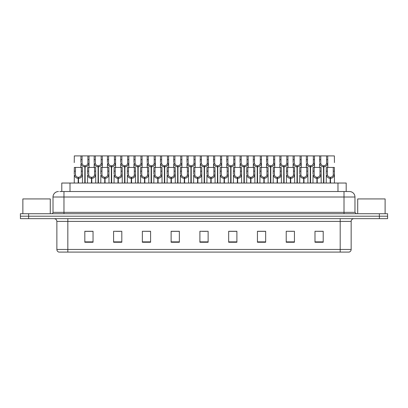 <?xml version="1.0" encoding="UTF-8"?>
<svg xmlns="http://www.w3.org/2000/svg" width="408" height="408" viewBox="0 0 408 408"><rect width="100%" height="100%" fill="white"/><g stroke="black" fill="none" stroke-linecap="round" stroke-linejoin="round"><path stroke-width="0.61" d="M61.781 191.531L61.781 183.039L346.193 183.039L346.193 191.531M351.155 249.456C351.079 250.772 350.421 251.649 349.182 252.088L340.195 252.088L340.195 249.456L351.155 249.456L351.155 221.401A2.739 2.739 0 0 1 353.899 218.657M340.195 252.088L58.844 252.088A2.739 2.739 0 0 1 56.87 249.456L56.87 221.401C56.707 219.734 55.794 218.821 54.131 218.657M379.379 218.657L387.6 218.657L387.6 216.194L20.4 216.194L20.4 213.726L28.621 213.726L28.621 216.194L379.379 216.194L379.379 218.657L20.425 218.657L20.425 216.194M323.207 242.25L323.207 231.29L314.986 231.29L314.986 242.25L323.207 242.25M294.438 242.25L294.438 231.29L286.217 231.29L286.217 242.25L294.438 242.25M265.664 242.25L265.664 231.29L257.448 231.29L257.448 242.25L265.664 242.25M236.895 242.25L236.895 231.29L228.674 231.29L228.674 242.25L236.895 242.25M93.039 242.25L93.039 231.29L84.818 231.29L84.818 242.25L93.039 242.25M121.808 242.25L121.808 231.29L113.592 231.29L113.592 242.25L121.808 242.25M150.583 242.25L150.583 231.29L142.361 231.29L142.361 242.25L150.583 242.25M179.352 242.25L179.352 231.29L171.131 231.29L171.131 242.25L179.352 242.25M208.126 242.25L208.126 231.29L199.905 231.29L199.905 242.25L208.126 242.25M387.6 218.657L387.6 216.194M261.977 231.346L259.437 231.29M288.497 231.29L292.607 231.346M321.637 231.29L319.132 231.29M315.022 231.29L323.207 231.346M175.751 231.346L173.252 231.29M149.226 231.346L146.727 231.29M142.616 231.29L150.583 231.346M116.091 231.346L120.202 231.346M89.566 231.29L87.026 231.29M235.452 231.29L232.912 231.29M228.801 231.346L236.895 231.346M202.276 231.346L206.387 231.346M179.352 231.346L171.131 231.346M93.039 231.346L84.818 231.346M265.664 231.346L257.448 231.346M59.945 191.531L348.151 191.531M59.823 191.531L63.969 191.531L63.969 197.013L53.009 197.013L53.009 212.359A1.372 1.372 0 0 1 51.638 213.726M58.487 191.531A5.482 5.482 0 0 0 53.009 197.013M349.488 191.531A5.482 5.482 0 0 1 354.965 197.013L344.005 197.013L344.005 191.531L349.401 191.531M354.965 197.013L354.965 212.359L356.337 213.726M387.575 213.726L387.575 216.194L387.575 213.726L28.621 213.726M84.793 183.039L84.844 165.776C83.436 165.633 82.508 164.888 82.059 163.547L82.074 155.912L89 155.912L89.082 167.418M84.793 166.872C82.753 166.643 81.467 165.531 80.937 163.547L80.861 167.418M80.861 162.562L80.947 155.912L82.074 155.912M85.104 183.039L85.104 165.776C86.511 165.633 87.439 164.888 87.883 163.547L87.873 155.912M85.104 165.776L85.155 183.039M84.844 165.776L84.844 183.039M89.082 162.562L89.01 163.547C88.48 165.531 87.195 166.643 85.155 166.872M80.947 155.912L74.332 155.912L74.251 162.562M78.183 183.039L78.229 177.286C76.821 177.138 75.898 176.394 75.449 175.052L75.465 167.418L82.385 167.418L82.472 183.039M78.183 178.378C76.138 178.148 74.853 177.041 74.327 175.052L74.251 183.039M74.251 174.073L74.332 167.418L75.465 167.418M78.494 183.039L78.494 177.286C79.902 177.138 80.825 176.394 81.274 175.052L81.258 167.418M78.494 177.286L78.54 183.039M78.229 177.286L78.229 183.039M82.472 174.073L82.396 175.052C81.87 177.041 80.585 178.148 78.54 178.378M50.266 213.726L50.266 198.931L22.868 198.931L22.868 213.726M385.106 213.726L385.106 198.931L357.704 198.931L357.704 213.726M98.058 183.039L98.104 165.776C96.696 165.633 95.768 164.888 95.324 163.547L95.334 155.912L102.26 155.912L102.347 167.418M98.058 166.872C96.013 166.643 94.727 165.531 94.197 163.547L94.126 167.418M94.126 162.562L94.207 155.912L95.334 155.912M98.369 183.039L98.369 165.776C99.771 165.633 100.7 164.888 101.148 163.547L101.133 155.912M98.369 165.776L98.415 183.039M98.104 165.776L98.104 183.039M102.347 162.562L102.27 163.547C101.745 165.531 100.455 166.643 98.415 166.872M111.318 183.039L111.364 165.776C109.961 165.633 109.033 164.888 108.584 163.547L108.599 155.912L115.525 155.912L115.607 167.418M111.318 166.872C109.278 166.643 107.987 165.531 107.462 163.547L107.386 167.418M107.386 162.562L107.472 155.912L108.599 155.912M111.629 183.039L111.629 165.776C113.036 165.633 113.965 164.888 114.408 163.547L114.398 155.912M111.629 165.776L111.675 183.039M111.364 165.776L111.364 183.039M115.607 162.562L115.53 163.547C115.005 165.531 113.72 166.643 111.675 166.872M124.578 183.039L124.629 165.776C123.221 165.633 122.293 164.888 121.849 163.547L121.859 155.912L128.785 155.912L128.872 167.418M124.578 166.872C122.538 166.643 121.252 165.531 120.722 163.547L120.651 167.418M120.651 162.562L120.732 155.912L121.859 155.912M124.889 183.039L124.889 165.776C126.296 165.633 127.225 164.888 127.673 163.547L127.658 155.912M124.889 165.776L124.94 183.039M124.629 165.776L124.629 183.039M128.872 162.562L128.795 163.547C128.265 165.531 126.98 166.643 124.94 166.872M137.843 183.039L137.889 165.776C136.481 165.633 135.558 164.888 135.109 163.547L135.124 155.912L142.045 155.912L142.132 167.418M137.843 166.872C135.798 166.643 134.512 165.531 133.987 163.547L133.911 167.418M133.911 162.562L133.997 155.912L135.124 155.912M138.154 183.039L138.154 165.776C139.561 165.633 140.485 164.888 140.933 163.547L140.918 155.912M138.154 165.776L138.2 183.039M137.889 165.776L137.889 183.039M142.132 162.562L142.055 163.547C141.53 165.531 140.245 166.643 138.2 166.872M89 155.912L94.207 155.912M102.26 155.912L107.472 155.912M115.525 155.912L120.732 155.912M128.785 155.912L133.997 155.912M91.443 183.039L91.494 177.286C90.086 177.138 89.158 176.394 88.709 175.052L88.725 167.418L95.651 167.418L95.732 183.039M91.443 178.378C89.403 178.148 88.118 177.041 87.587 175.052L87.511 183.039M87.511 174.073L87.598 167.418L88.725 167.418M91.754 183.039L91.754 177.286C93.162 177.138 94.09 176.394 94.534 175.052L94.523 167.418M91.754 177.286L91.8 183.039M91.494 177.286L91.494 183.039M95.732 174.073L95.661 175.052C95.13 177.041 93.845 178.148 91.8 178.378M104.708 183.039L104.754 177.286C103.346 177.138 102.418 176.394 101.974 175.052L101.985 167.418L108.911 167.418L108.997 183.039M104.708 178.378C102.663 178.148 101.378 177.041 100.847 175.052L100.776 183.039M100.776 174.073L100.858 167.418L101.985 167.418M105.019 183.039L105.019 177.286C106.422 177.138 107.35 176.394 107.799 175.052L107.783 167.418M105.019 177.286L105.065 183.039M104.754 177.286L104.754 183.039M108.997 174.073L108.921 175.052C108.39 177.041 107.105 178.148 105.065 178.378M117.968 183.039L118.014 177.286C116.612 177.138 115.683 176.394 115.234 175.052L115.25 167.418L122.176 167.418L122.257 183.039M117.968 178.378C115.923 178.148 114.638 177.041 114.112 175.052L114.036 183.039M114.036 174.073L114.123 167.418L115.25 167.418M118.279 183.039L118.279 177.286C119.687 177.138 120.61 176.394 121.059 175.052L121.049 167.418M118.279 177.286L118.325 183.039M118.014 177.286L118.014 183.039M122.257 174.073L122.181 175.052C121.655 177.041 120.37 178.148 118.325 178.378M131.228 183.039L131.279 177.286C129.871 177.138 128.943 176.394 128.5 175.052L128.51 167.418L135.436 167.418L135.517 183.039M131.228 178.378C129.188 178.148 127.903 177.041 127.373 175.052L127.301 183.039M127.301 174.073L127.383 167.418L128.51 167.418M131.539 183.039L131.539 177.286C132.947 177.138 133.875 176.394 134.319 175.052L134.309 167.418M131.539 177.286L131.59 183.039M131.279 177.286L131.279 183.039M135.517 174.073L135.446 175.052C134.915 177.041 133.63 178.148 131.59 178.378M144.493 183.039L144.539 177.286C143.131 177.138 142.208 176.394 141.76 175.052L141.775 167.418L148.696 167.418L148.782 183.039M144.493 178.378C142.448 178.148 141.163 177.041 140.638 175.052L140.561 183.039M140.561 174.073L140.643 167.418L141.775 167.418M144.804 183.039L144.804 177.286C146.212 177.138 147.135 176.394 147.584 175.052L147.569 167.418M144.804 177.286L144.85 183.039M144.539 177.286L144.539 183.039M148.782 174.073L148.706 175.052C148.18 177.041 146.895 178.148 144.85 178.378M157.753 183.039L157.804 177.286C156.397 177.138 155.468 176.394 155.02 175.052L155.035 167.418L161.961 167.418L162.042 183.039M157.753 178.378C155.713 178.148 154.428 177.041 153.898 175.052L153.821 183.039M153.821 174.073L153.908 167.418L155.035 167.418M158.064 183.039L158.064 177.286C159.472 177.138 160.4 176.394 160.844 175.052L160.834 167.418M158.064 177.286L158.115 183.039M157.804 177.286L157.804 183.039M162.042 174.073L161.971 175.052C161.441 177.041 160.155 178.148 158.115 178.378M171.018 183.039L171.064 177.286C169.657 177.138 168.728 176.394 168.285 175.052L168.295 167.418L175.221 167.418L175.307 183.039M171.018 178.378C168.973 178.148 167.688 177.041 167.158 175.052L167.086 183.039M167.086 174.073L167.168 167.418L168.295 167.418M171.329 183.039L171.329 177.286C172.732 177.138 173.66 176.394 174.109 175.052L174.094 167.418M171.329 177.286L171.375 183.039M171.064 177.286L171.064 183.039M175.307 174.073L175.231 175.052C174.701 177.041 173.415 178.148 171.375 178.378M184.278 183.039L184.324 177.286C182.922 177.138 181.994 176.394 181.545 175.052L181.56 167.418L188.486 167.418L188.567 183.039M184.278 178.378C182.233 178.148 180.948 177.041 180.423 175.052L180.346 183.039M180.346 174.073L180.433 167.418L181.56 167.418M184.589 183.039L184.589 177.286C185.997 177.138 186.92 176.394 187.369 175.052L187.359 167.418M184.589 177.286L184.635 183.039M184.324 177.286L184.324 183.039M188.567 174.073L188.491 175.052C187.966 177.041 186.68 178.148 184.635 178.378M197.538 183.039L197.589 177.286C196.182 177.138 195.254 176.394 194.81 175.052L194.82 167.418L201.746 167.418L201.827 183.039M197.538 178.378C195.498 178.148 194.213 177.041 193.683 175.052L193.611 183.039M193.611 174.073L193.693 167.418L194.82 167.418M197.849 183.039L197.849 177.286C199.257 177.138 200.185 176.394 200.629 175.052L200.619 167.418M197.849 177.286L197.9 183.039M197.589 177.286L197.589 183.039M201.827 174.073L201.756 175.052C201.226 177.041 199.94 178.148 197.9 178.378M210.803 183.039L210.849 177.286C209.442 177.138 208.519 176.394 208.07 175.052L208.085 167.418L215.006 167.418L215.093 183.039M210.803 178.378C208.758 178.148 207.473 177.041 206.948 175.052L206.871 183.039M206.871 174.073L206.958 167.418L208.085 167.418M211.114 183.039L211.114 177.286C212.522 177.138 213.445 176.394 213.894 175.052L213.879 167.418M211.114 177.286L211.16 183.039M210.849 177.286L210.849 183.039M215.093 174.073L215.016 175.052C214.491 177.041 213.206 178.148 211.16 178.378M224.063 183.039L224.114 177.286C222.707 177.138 221.779 176.394 221.33 175.052L221.345 167.418L228.271 167.418L228.352 183.039M224.063 178.378C222.023 178.148 220.738 177.041 220.208 175.052L220.131 183.039M220.131 174.073L220.218 167.418L221.345 167.418M224.375 183.039L224.375 177.286C225.782 177.138 226.71 176.394 227.154 175.052L227.144 167.418M224.375 177.286L224.425 183.039M224.114 177.286L224.114 183.039M228.352 174.073L228.281 175.052C227.751 177.041 226.466 178.148 224.425 178.378M237.329 183.039L237.374 177.286C235.967 177.138 235.039 176.394 234.595 175.052L234.605 167.418L241.531 167.418L241.618 183.039M237.329 178.378C235.283 178.148 233.998 177.041 233.468 175.052L233.396 183.039M233.396 174.073L233.478 167.418L234.605 167.418M237.64 183.039L237.64 177.286C239.042 177.138 239.97 176.394 240.419 175.052L240.404 167.418M237.64 177.286L237.686 183.039M237.374 177.286L237.374 183.039M241.618 174.073L241.541 175.052C241.011 177.041 239.726 178.148 237.686 178.378M250.589 183.039L250.634 177.286C249.232 177.138 248.304 176.394 247.855 175.052L247.87 167.418L254.796 167.418L254.878 183.039M250.589 178.378C248.549 178.148 247.258 177.041 246.733 175.052L246.656 183.039M246.656 174.073L246.743 167.418L247.87 167.418M250.9 183.039L250.9 177.286C252.307 177.138 253.235 176.394 253.679 175.052L253.669 167.418M250.9 177.286L250.946 183.039M250.634 177.286L250.634 183.039M254.878 174.073L254.801 175.052C254.276 177.041 252.991 178.148 250.946 178.378M263.849 183.039L263.9 177.286C262.492 177.138 261.564 176.394 261.12 175.052L261.13 167.418L268.056 167.418L268.138 183.039M263.849 178.378C261.809 178.148 260.523 177.041 259.993 175.052L259.921 183.039M259.921 174.073L260.003 167.418L261.13 167.418M264.16 183.039L264.16 177.286C265.567 177.138 266.495 176.394 266.939 175.052L266.929 167.418M264.16 177.286L264.211 183.039M263.9 177.286L263.9 183.039M268.138 174.073L268.066 175.052C267.536 177.041 266.251 178.148 264.211 178.378M277.114 183.039L277.16 177.286C275.752 177.138 274.829 176.394 274.38 175.052L274.395 167.418L281.316 167.418L281.403 183.039M277.114 178.378C275.069 178.148 273.783 177.041 273.258 175.052L273.181 183.039M273.181 174.073L273.268 167.418L274.395 167.418M277.425 183.039L277.425 177.286C278.832 177.138 279.755 176.394 280.204 175.052L280.189 167.418M277.425 177.286L277.471 183.039M277.16 177.286L277.16 183.039M281.403 174.073L281.326 175.052C280.801 177.041 279.516 178.148 277.471 178.378M290.374 183.039L290.425 177.286C289.017 177.138 288.089 176.394 287.64 175.052L287.655 167.418L294.581 167.418L294.663 183.039M290.374 178.378C288.334 178.148 287.048 177.041 286.518 175.052L286.442 183.039M286.442 174.073L286.528 167.418L287.655 167.418M290.685 183.039L290.685 177.286C292.092 177.138 293.02 176.394 293.464 175.052L293.454 167.418M290.685 177.286L290.736 183.039M290.425 177.286L290.425 183.039M294.663 174.073L294.591 175.052C294.061 177.041 292.776 178.148 290.736 178.378M303.639 183.039L303.685 177.286C302.277 177.138 301.349 176.394 300.905 175.052L300.915 167.418L307.841 167.418L307.928 183.039M303.639 178.378C301.594 178.148 300.308 177.041 299.778 175.052L299.707 183.039M299.707 174.073L299.788 167.418L300.915 167.418M303.95 183.039L303.95 177.286C305.352 177.138 306.28 176.394 306.729 175.052L306.714 167.418M303.95 177.286L303.996 183.039M303.685 177.286L303.685 183.039M307.928 174.073L307.851 175.052C307.326 177.041 306.036 178.148 303.996 178.378M316.899 183.039L316.945 177.286C315.542 177.138 314.614 176.394 314.165 175.052L314.18 167.418L321.106 167.418L321.188 183.039M316.899 178.378C314.859 178.148 313.568 177.041 313.043 175.052L312.967 183.039M312.967 174.073L313.053 167.418L314.18 167.418M317.21 183.039L317.21 177.286C318.617 177.138 319.546 176.394 319.989 175.052L319.979 167.418M317.21 177.286L317.256 183.039M316.945 177.286L316.945 183.039M321.188 174.073L321.111 175.052C320.586 177.041 319.301 178.148 317.256 178.378M330.159 183.039L330.21 177.286C328.802 177.138 327.874 176.394 327.43 175.052L327.44 167.418L334.366 167.418L334.453 183.039M330.159 178.378C328.119 178.148 326.834 177.041 326.303 175.052L326.232 183.039M326.232 174.073L326.313 167.418L327.44 167.418M330.47 183.039L330.47 177.286C331.877 177.138 332.806 176.394 333.254 175.052L333.239 167.418M330.47 177.286L330.521 183.039M330.21 177.286L330.21 183.039M334.453 174.073L334.376 175.052C333.846 177.041 332.561 178.148 330.521 178.378M151.103 183.039L151.154 165.776C149.746 165.633 148.818 164.888 148.369 163.547L148.385 155.912L155.31 155.912L155.392 167.418M151.103 166.872C149.063 166.643 147.778 165.531 147.247 163.547L147.171 167.418M147.171 162.562L147.257 155.912L148.385 155.912M151.414 183.039L151.414 165.776C152.821 165.633 153.75 164.888 154.193 163.547L154.183 155.912M151.414 165.776L151.465 183.039M151.154 165.776L151.154 183.039M155.392 162.562L155.321 163.547C154.79 165.531 153.505 166.643 151.465 166.872M164.368 183.039L164.414 165.776C163.006 165.633 162.078 164.888 161.634 163.547L161.644 155.912L168.57 155.912L168.657 167.418M164.368 166.872C162.323 166.643 161.038 165.531 160.512 163.547L160.436 167.418M160.436 162.562L160.517 155.912L161.644 155.912M164.679 183.039L164.679 165.776C166.082 165.633 167.01 164.888 167.459 163.547L167.443 155.912M164.679 165.776L164.725 183.039M164.414 165.776L164.414 183.039M168.657 162.562L168.581 163.547C168.055 165.531 166.765 166.643 164.725 166.872M177.628 183.039L177.674 165.776C176.271 165.633 175.343 164.888 174.894 163.547L174.91 155.912L181.835 155.912L181.917 167.418M177.628 166.872C175.588 166.643 174.298 165.531 173.772 163.547L173.696 167.418M173.696 162.562L173.782 155.912L174.91 155.912M177.939 183.039L177.939 165.776C179.347 165.633 180.275 164.888 180.719 163.547L180.708 155.912M177.939 165.776L177.985 183.039M177.674 165.776L177.674 183.039M181.917 162.562L181.846 163.547C181.315 165.531 180.03 166.643 177.985 166.872M190.888 183.039L190.939 165.776C189.531 165.633 188.603 164.888 188.159 163.547L188.17 155.912L195.095 155.912L195.182 167.418M190.888 166.872C188.848 166.643 187.563 165.531 187.032 163.547L186.961 167.418M186.961 162.562L187.042 155.912L188.17 155.912M191.199 183.039L191.199 165.776C192.607 165.633 193.535 164.888 193.984 163.547L193.968 155.912M191.199 165.776L191.25 183.039M190.939 165.776L190.939 183.039M195.182 162.562L195.106 163.547C194.575 165.531 193.29 166.643 191.25 166.872M142.045 155.912L147.257 155.912M155.31 155.912L160.517 155.912M168.57 155.912L173.782 155.912M181.835 155.912L187.042 155.912M204.153 183.039L204.199 165.776C202.791 165.633 201.868 164.888 201.419 163.547L201.435 155.912L208.355 155.912L208.442 167.418M204.153 166.872C202.108 166.643 200.823 165.531 200.297 163.547L200.221 167.418M200.221 162.562L200.308 155.912L201.435 155.912M204.464 183.039L204.464 165.776C205.872 165.633 206.795 164.888 207.244 163.547L207.228 155.912M204.464 165.776L204.51 183.039M204.199 165.776L204.199 183.039M208.442 162.562L208.366 163.547C207.84 165.531 206.555 166.643 204.51 166.872M217.413 183.039L217.464 165.776C216.056 165.633 215.128 164.888 214.684 163.547L214.695 155.912L221.621 155.912L221.702 167.418M217.413 166.872C215.373 166.643 214.088 165.531 213.557 163.547L213.486 167.418M213.486 162.562L213.568 155.912L214.695 155.912M217.724 183.039L217.724 165.776C219.132 165.633 220.06 164.888 220.504 163.547L220.493 155.912M217.724 165.776L217.775 183.039M217.464 165.776L217.464 183.039M221.702 162.562L221.631 163.547C221.1 165.531 219.815 166.643 217.775 166.872M230.678 183.039L230.724 165.776C229.316 165.633 228.388 164.888 227.945 163.547L227.955 155.912L234.881 155.912L234.967 167.418M230.678 166.872C228.633 166.643 227.348 165.531 226.822 163.547L226.746 167.418M226.746 162.562L226.828 155.912L227.955 155.912M230.989 183.039L230.989 165.776C232.392 165.633 233.32 164.888 233.769 163.547L233.753 155.912M230.989 165.776L231.035 183.039M230.724 165.776L230.724 183.039M234.967 162.562L234.891 163.547C234.365 165.531 233.075 166.643 231.035 166.872M243.938 183.039L243.984 165.776C242.582 165.633 241.653 164.888 241.204 163.547L241.22 155.912L248.146 155.912L248.227 167.418M243.938 166.872C241.898 166.643 240.613 165.531 240.083 163.547L240.006 167.418M240.006 162.562L240.093 155.912L241.22 155.912M244.249 183.039L244.249 165.776C245.657 165.633 246.585 164.888 247.029 163.547L247.019 155.912M244.249 165.776L244.295 183.039M243.984 165.776L243.984 183.039M248.227 162.562L248.156 163.547C247.625 165.531 246.34 166.643 244.295 166.872M257.198 183.039L257.249 165.776C255.841 165.633 254.913 164.888 254.47 163.547L254.48 155.912L261.406 155.912L261.492 167.418M257.198 166.872C255.158 166.643 253.873 165.531 253.343 163.547L253.271 167.418M253.271 162.562L253.353 155.912L254.48 155.912M257.509 183.039L257.509 165.776C258.917 165.633 259.845 164.888 260.294 163.547L260.279 155.912M257.509 165.776L257.56 183.039M257.249 165.776L257.249 183.039M261.492 162.562L261.416 163.547C260.885 165.531 259.6 166.643 257.56 166.872M270.463 183.039L270.509 165.776C269.101 165.633 268.178 164.888 267.73 163.547L267.745 155.912L274.666 155.912L274.752 167.418M270.463 166.872C268.418 166.643 267.133 165.531 266.608 163.547L266.531 167.418M266.531 162.562L266.618 155.912L267.745 155.912M270.774 183.039L270.774 165.776C272.182 165.633 273.105 164.888 273.554 163.547L273.538 155.912M270.774 165.776L270.82 183.039M270.509 165.776L270.509 183.039M274.752 162.562L274.676 163.547C274.15 165.531 272.865 166.643 270.82 166.872M195.095 155.912L200.308 155.912M208.355 155.912L213.568 155.912M221.621 155.912L226.828 155.912M234.881 155.912L240.093 155.912M248.146 155.912L253.353 155.912M261.406 155.912L266.618 155.912M283.723 183.039L283.774 165.776C282.367 165.633 281.438 164.888 280.995 163.547L281.005 155.912L287.931 155.912L288.012 167.418M283.723 166.872C281.683 166.643 280.398 165.531 279.868 163.547L279.796 167.418M279.796 162.562L279.878 155.912L281.005 155.912M284.034 183.039L284.034 165.776C285.442 165.633 286.37 164.888 286.814 163.547L286.804 155.912M284.034 165.776L284.085 183.039M283.774 165.776L283.774 183.039M288.012 162.562L287.941 163.547C287.41 165.531 286.125 166.643 284.085 166.872M296.988 183.039L297.034 165.776C295.627 165.633 294.704 164.888 294.255 163.547L294.265 155.912L301.191 155.912L301.277 167.418M296.988 166.872C294.943 166.643 293.658 165.531 293.133 163.547L293.056 167.418M293.056 162.562L293.138 155.912L294.265 155.912M297.299 183.039L297.299 165.776C298.702 165.633 299.63 164.888 300.079 163.547L300.064 155.912M297.299 165.776L297.345 183.039M297.034 165.776L297.034 183.039M301.277 162.562L301.201 163.547C300.676 165.531 299.385 166.643 297.345 166.872M310.248 183.039L310.294 165.776C308.892 165.633 307.964 164.888 307.515 163.547L307.53 155.912L314.456 155.912L314.537 167.418M310.248 166.872C308.208 166.643 306.923 165.531 306.393 163.547L306.316 167.418M306.316 162.562L306.403 155.912L307.53 155.912M310.559 183.039L310.559 165.776C311.967 165.633 312.895 164.888 313.339 163.547L313.329 155.912M310.559 165.776L310.605 183.039M310.294 165.776L310.294 183.039M314.537 162.562L314.466 163.547C313.936 165.531 312.65 166.643 310.605 166.872M323.508 183.039L323.559 165.776C322.152 165.633 321.224 164.888 320.78 163.547L320.79 155.912L327.716 155.912L327.803 167.418M323.508 166.872C321.468 166.643 320.183 165.531 319.653 163.547L319.581 167.418M319.581 162.562L319.663 155.912L320.79 155.912M323.819 183.039L323.819 165.776C325.227 165.633 326.155 164.888 326.604 163.547L326.589 155.912M323.819 165.776L323.87 183.039M323.559 165.776L323.559 183.039M327.803 162.562L327.726 163.547C327.196 165.531 325.91 166.643 323.87 166.872M274.666 155.912L279.878 155.912M287.931 155.912L293.138 155.912M301.191 155.912L306.403 155.912M314.456 155.912L319.663 155.912M334.453 162.562L334.366 155.912L327.716 155.912M70.003 191.531L70.003 183.039M337.972 191.531L337.972 183.039M340.195 218.657L340.195 221.401L56.87 221.401M351.155 221.401L340.195 221.401L340.195 249.456L67.83 249.456L67.83 252.088M56.87 249.456L67.83 249.456L67.83 218.657M28.647 218.657L28.647 216.194M208.126 241.873L199.905 241.873M179.352 241.873L171.131 241.873M150.583 241.873L142.361 241.873M121.808 241.873L113.592 241.873M93.039 241.873L84.818 241.873M236.895 241.873L228.674 241.873M265.664 241.873L257.448 241.873M294.438 241.873L286.217 241.873M323.207 241.873L314.986 241.873M63.969 213.726L63.969 212.359L354.965 212.359M53.009 212.359L63.969 212.359L63.969 197.013L344.005 197.013L344.005 213.726M379.353 213.726L379.353 216.194M82.074 159.671L80.947 159.671M82.059 163.547L80.937 163.547M89.01 163.547L87.883 163.547M89 159.671L87.873 159.671M75.465 171.176L74.332 171.176M75.449 175.052L74.327 175.052M82.396 175.052L81.274 175.052M82.385 171.176L81.258 171.176M95.334 159.671L94.207 159.671M95.324 163.547L94.197 163.547M102.27 163.547L101.148 163.547M102.26 159.671L101.133 159.671M108.599 159.671L107.472 159.671M108.584 163.547L107.462 163.547M115.53 163.547L114.408 163.547M115.525 159.671L114.398 159.671M121.859 159.671L120.732 159.671M121.849 163.547L120.722 163.547M128.795 163.547L127.673 163.547M128.785 159.671L127.658 159.671M135.124 159.671L133.997 159.671M135.109 163.547L133.987 163.547M142.055 163.547L140.933 163.547M142.045 159.671L140.918 159.671M88.725 171.176L87.598 171.176M88.709 175.052L87.587 175.052M95.661 175.052L94.534 175.052M95.651 171.176L94.523 171.176M101.985 171.176L100.858 171.176M101.974 175.052L100.847 175.052M108.921 175.052L107.799 175.052M108.911 171.176L107.783 171.176M115.25 171.176L114.123 171.176M115.234 175.052L114.112 175.052M122.181 175.052L121.059 175.052M122.176 171.176L121.049 171.176M128.51 171.176L127.383 171.176M128.5 175.052L127.373 175.052M135.446 175.052L134.319 175.052M135.436 171.176L134.309 171.176M141.775 171.176L140.643 171.176M141.76 175.052L140.638 175.052M148.706 175.052L147.584 175.052M148.696 171.176L147.569 171.176M155.035 171.176L153.908 171.176M155.02 175.052L153.898 175.052M161.971 175.052L160.844 175.052M161.961 171.176L160.834 171.176M168.295 171.176L167.168 171.176M168.285 175.052L167.158 175.052M175.231 175.052L174.109 175.052M175.221 171.176L174.094 171.176M181.56 171.176L180.433 171.176M181.545 175.052L180.423 175.052M188.491 175.052L187.369 175.052M188.486 171.176L187.359 171.176M194.82 171.176L193.693 171.176M194.81 175.052L193.683 175.052M201.756 175.052L200.629 175.052M201.746 171.176L200.619 171.176M208.085 171.176L206.958 171.176M208.07 175.052L206.948 175.052M215.016 175.052L213.894 175.052M215.006 171.176L213.879 171.176M221.345 171.176L220.218 171.176M221.33 175.052L220.208 175.052M228.281 175.052L227.154 175.052M228.271 171.176L227.144 171.176M234.605 171.176L233.478 171.176M234.595 175.052L233.468 175.052M241.541 175.052L240.419 175.052M241.531 171.176L240.404 171.176M247.87 171.176L246.743 171.176M247.855 175.052L246.733 175.052M254.801 175.052L253.679 175.052M254.796 171.176L253.669 171.176M261.13 171.176L260.003 171.176M261.12 175.052L259.993 175.052M268.066 175.052L266.939 175.052M268.056 171.176L266.929 171.176M274.395 171.176L273.268 171.176M274.38 175.052L273.258 175.052M281.326 175.052L280.204 175.052M281.316 171.176L280.189 171.176M287.655 171.176L286.528 171.176M287.64 175.052L286.518 175.052M294.591 175.052L293.464 175.052M294.581 171.176L293.454 171.176M300.915 171.176L299.788 171.176M300.905 175.052L299.778 175.052M307.851 175.052L306.729 175.052M307.841 171.176L306.714 171.176M314.18 171.176L313.053 171.176M314.165 175.052L313.043 175.052M321.111 175.052L319.989 175.052M321.106 171.176L319.979 171.176M327.44 171.176L326.313 171.176M327.43 175.052L326.303 175.052M334.376 175.052L333.254 175.052M334.366 171.176L333.239 171.176M148.385 159.671L147.257 159.671M148.369 163.547L147.247 163.547M155.321 163.547L154.193 163.547M155.31 159.671L154.183 159.671M161.644 159.671L160.517 159.671M161.634 163.547L160.512 163.547M168.581 163.547L167.459 163.547M168.57 159.671L167.443 159.671M174.91 159.671L173.782 159.671M174.894 163.547L173.772 163.547M181.846 163.547L180.719 163.547M181.835 159.671L180.708 159.671M188.17 159.671L187.042 159.671M188.159 163.547L187.032 163.547M195.106 163.547L193.984 163.547M195.095 159.671L193.968 159.671M201.435 159.671L200.308 159.671M201.419 163.547L200.297 163.547M208.366 163.547L207.244 163.547M208.355 159.671L207.228 159.671M214.695 159.671L213.568 159.671M214.684 163.547L213.557 163.547M221.631 163.547L220.504 163.547M221.621 159.671L220.493 159.671M227.955 159.671L226.828 159.671M227.945 163.547L226.822 163.547M234.891 163.547L233.769 163.547M234.881 159.671L233.753 159.671M241.22 159.671L240.093 159.671M241.204 163.547L240.083 163.547M248.156 163.547L247.029 163.547M248.146 159.671L247.019 159.671M254.48 159.671L253.353 159.671M254.47 163.547L253.343 163.547M261.416 163.547L260.294 163.547M261.406 159.671L260.279 159.671M267.745 159.671L266.618 159.671M267.73 163.547L266.608 163.547M274.676 163.547L273.554 163.547M274.666 159.671L273.538 159.671M281.005 159.671L279.878 159.671M280.995 163.547L279.868 163.547M287.941 163.547L286.814 163.547M287.931 159.671L286.804 159.671M294.265 159.671L293.138 159.671M294.255 163.547L293.133 163.547M301.201 163.547L300.079 163.547M301.191 159.671L300.064 159.671M307.53 159.671L306.403 159.671M307.515 163.547L306.393 163.547M314.466 163.547L313.339 163.547M314.456 159.671L313.329 159.671M320.79 159.671L319.663 159.671M320.78 163.547L319.653 163.547M327.726 163.547L326.604 163.547M327.716 159.671L326.589 159.671"/></g></svg>

